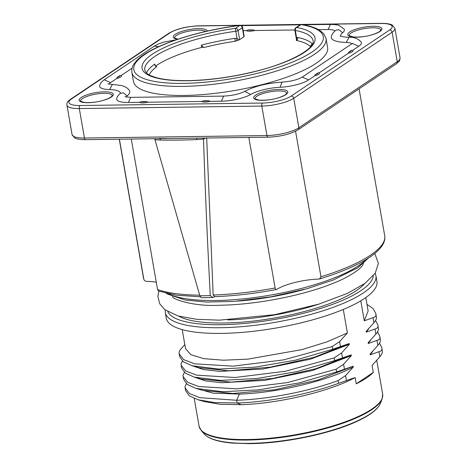 <?xml version="1.0" encoding="UTF-8"?>
<svg xmlns="http://www.w3.org/2000/svg" width="467" height="467" viewBox="0 0 467 467"><rect width="100%" height="100%" fill="white"/><g stroke="black" fill="none" stroke-linecap="round" stroke-linejoin="round"><path stroke-width="0.7" d="M214.919 296.644L212.812 297.502A123.043 32.883 170.1 0 1 201.143 297.66L199.858 295.769L154.653 138.722M319.603 278.962L320.957 276.779A122.447 32.719 -9.9 0 0 384.697 235.654C387.225 250.242 360.658 266.318 319.603 278.962L318.862 279.079A32.853 8.78 -9.9 0 0 276.838 289.33C275.886 289.698 275.308 289.242 275.104 287.97L248.829 137.444M156.287 282.255A32.853 8.78 -9.9 0 0 146.726 281.414C145.056 281.198 144.093 280.457 143.83 279.184L143.457 277.76A122.447 32.719 -9.9 0 0 143.83 279.184L119.4 139.201M199.858 295.769A126.026 33.682 170.1 0 0 210.273 295.623L212.812 297.502M200.577 296.825L176.678 295.202L158.523 291.058L157.56 289.563A122.447 32.719 -9.9 0 0 199.689 295.191M131.291 139.043L157.56 289.563M295.558 131.239L320.957 276.779M206.677 137.794L213.174 295.027L214.633 296.656C234.329 295.932 254.924 293.545 276.435 289.499L276.838 289.33M205.398 138.034L203.519 139.078C205.077 187.88 207.33 240.061 210.273 295.623M155.167 139.732A126.026 33.682 -9.9 0 0 160.496 140.077C171.488 140.269 183.63 140.106 196.922 139.586A2.388 0.841 86.1 0 0 196.391 138.156M160.496 140.077A2.388 1.5 93 0 0 159.743 138.658M203.495 138.81L203.419 138.063M168.278 138.541L185.452 138.308M116.587 78.579L117.188 77.359A5.254 1.407 -9.9 0 0 119.803 75.601L121.163 75.508A6.836 1.827 170.1 0 1 116.587 78.579L110.597 82.606L104.188 79.781C99.734 83.4 100.504 83.943 99.716 85.484A22.696 6.065 -9.9 0 0 109.605 89.576A24.488 6.544 170.1 0 1 120.381 93.289M126.16 97.078A13.14 3.514 170.1 0 1 127.129 95.875L123.376 92.81L120.188 93.447C117.953 95.63 116.808 97.27 116.768 98.379A22.696 6.065 -9.9 0 0 128.437 102.471L139.551 102.326L141.425 101.631L146.276 101.561L148.039 102.209A6.836 1.827 170.1 0 1 139.551 102.326M148.039 102.209L201.773 101.479L203.641 100.784L208.492 100.72L210.261 101.362A6.836 1.827 170.1 0 1 201.773 101.479M210.261 101.362L221.376 101.211A22.696 6.065 -9.9 0 0 250.639 94.474A24.488 6.544 170.1 0 1 280.194 87.259A22.696 6.065 -9.9 0 0 308.658 79.915L314.653 75.893L315.248 74.673L317.864 72.916L319.23 72.823A6.836 1.827 170.1 0 1 314.653 75.893M319.23 72.823L348.195 53.372L348.791 52.152L351.406 50.395L352.772 50.302A6.836 1.827 170.1 0 1 348.195 53.372M352.772 50.302L358.761 46.274A22.696 6.065 -9.9 0 0 361.061 41.849C357.745 38.446 353.735 36.934 349.018 37.313L346.24 42.415A13.14 3.514 170.1 0 1 351.797 43.828M340.764 36.169A24.488 6.544 170.1 0 1 342.603 32.725A22.696 6.065 -9.9 0 0 344.004 28.96L339.135 25.487C338.248 24.909 335.347 24.553 330.42 24.412L303.223 24.78M119.803 75.601L117.188 77.359M132.062 68.194L121.163 75.508M294.794 29.976L254.819 30.518A6.836 1.827 170.1 0 1 246.331 30.629L243.167 30.676M334.81 31.032A13.14 3.514 170.1 0 0 328.155 29.52L318.593 29.649M342.603 32.725L338.849 29.66L335.668 30.297C331.874 33.799 332.177 34.529 331.401 36.28A34.044 9.101 -9.9 0 0 346.24 42.415M127.129 95.875A34.044 9.101 -9.9 0 0 129.231 90.224C128.063 88.561 126.154 87.201 123.504 86.15L121.373 85.502L112.389 84.469L109.605 89.576M109.103 84.188A13.14 3.514 170.1 0 1 110.597 82.606M155.447 66.145A85.414 22.825 170.1 0 1 201.744 47.401L201.347 45.13A85.414 22.825 170.1 0 1 234.854 38.358L237.055 38.434L238.812 39.993L236.495 40.804L237.055 38.434L235.8 31.248A2.388 0.636 -9.9 0 0 238.065 30.542L239.647 39.613A2.388 0.636 170.1 0 1 238.812 39.993M203.262 47.354L203.647 47.593A2.388 0.654 75.6 0 1 203.209 47.05L203.262 47.354A1.197 0.321 -9.9 0 0 201.744 47.401M203.647 47.593A83.021 22.188 170.1 0 1 235.123 41.294L236.495 40.804M239.647 39.613L243.885 36.77A2.388 0.636 170.1 0 0 244.165 36.385L242.583 27.314A2.388 0.636 170.1 0 1 242.303 27.699L243.885 36.77M133.445 81.439A98.555 26.339 -9.9 0 0 235.059 90.44A98.555 26.339 -9.9 0 0 327.618 47.552L326.036 38.481A98.555 26.339 170.1 0 1 233.477 81.369A98.555 26.339 170.1 0 1 131.863 72.367L133.445 81.439M309.919 46.151A2.388 2.253 -47.2 0 0 310.999 45.591L312.09 43.629A85.414 22.825 -9.9 0 0 297.8 37.5L296.574 37.623L296.3 40.46A83.021 22.188 170.1 0 1 309.919 46.151L311.051 45.889A1.197 0.321 -9.9 0 1 311.302 45.836M296.405 39.426L296.352 39.993A2.388 1.979 -116.2 0 0 296.574 37.623L295.319 30.443A85.414 22.825 170.1 0 1 313.088 40.74C315.423 48.364 289.499 63.448 253.33 71.854C232.484 76.874 212.187 79.758 192.439 80.511C177.063 80.989 164.962 80.02 156.147 77.604L151.314 75.928C147.934 74.691 145.762 72.747 144.805 70.108A85.414 22.825 170.1 0 1 235.8 31.248A2.388 0.292 82.1 0 1 235.596 28.306A2.388 1.973 56.1 0 1 238.065 30.542L242.303 27.699A2.388 1.973 56.1 0 0 239.834 25.457A2.388 0.379 82.7 0 1 239.927 25.358C193.478 31.166 146.352 47.465 135.138 62.415C132.581 65.339 131.49 68.655 131.863 72.367M246.331 30.629L248.205 29.941A5.254 1.407 -9.9 0 0 253.056 29.87L248.205 29.941M253.056 29.87L254.819 30.518M297.8 37.5A2.388 1.909 -78.2 0 1 296.3 40.46M294.823 30.151A2.388 0.636 -9.9 0 0 295.319 30.443A2.388 1.88 100.8 0 1 296.779 27.471A87.802 23.467 170.1 0 1 263.47 69.279A87.802 23.467 170.1 0 1 143.165 70.914A87.802 23.467 170.1 0 1 235.596 28.306L239.834 25.457A96.161 25.697 170.1 0 0 134.84 72.315A96.161 25.697 170.1 0 0 267.889 70.505A96.161 25.697 170.1 0 0 301.017 24.628L296.779 27.471A2.388 1.973 56.1 0 0 295.844 27.757A2.388 2.388 0 0 0 294.823 30.151L296.393 39.158M235.123 41.294L234.854 38.358M203.209 47.05L201.347 45.13M300.083 24.914A2.388 1.973 56.1 0 1 301.017 24.628A2.388 1.827 99.3 0 1 301.799 24.541A2.388 2.388 0 0 0 300.083 24.914L295.844 27.757M146.51 72.975A85.414 22.825 170.1 0 1 154.846 64.026L154.863 65.001L155.733 66.343A2.388 2.026 -126.1 0 0 156.836 66.612A83.021 22.188 170.1 0 0 149.253 74.924M376.922 281.42A106.914 28.575 170.1 0 1 364.406 298.541A106.914 28.575 170.1 0 1 248.187 331.833A106.914 28.575 170.1 0 1 166.275 318.185L165.283 312.511A106.914 28.575 170.1 0 0 247.195 326.164A106.914 28.575 170.1 0 0 363.419 292.873A106.914 28.575 170.1 0 0 375.929 275.746L376.922 281.42M184.844 344.664L181.727 348.061C179.999 350.04 179.118 351.528 179.077 352.532L179.165 353.834L183.706 359.648L194.774 363.84L233.004 366.163L283.399 359.917L332.195 346.537L339.632 341.593L347.395 332.953L326.982 341.85L302.061 349.585L247.86 359.141L223.459 360.203L203.857 358.656L190.828 354.675L185.545 348.674L182.218 329.62M347.395 332.953L343.292 309.452M204.511 401.638L220.471 404.334L241.188 404.679C278.18 403.593 328.78 391.836 355.177 377.558L338.604 383.284L338.131 380.558L345.568 375.608L353.332 366.974C326.929 381.259 276.33 393.01 239.338 394.095L213.244 393.191L196.525 388.562M199.812 389.379L202.871 390.4L232.916 393.477L274.468 389.805L317.91 380.039L353.198 366.216L353.332 366.974M353.198 366.216L336.625 371.942L336.152 369.216L343.589 364.272L351.353 355.632L312.388 370.524L264.795 380.36L221.58 382.718L205.445 380.891L194.546 377.219M197.827 378.042L200.892 379.058L230.937 382.134L272.489 378.468L315.931 368.697L351.219 354.873L351.353 355.632M351.219 354.873L334.646 360.606L334.174 357.88L341.611 352.929L349.374 344.296L310.409 359.187L262.816 369.023L219.601 371.382L203.466 369.549L192.567 365.883M195.848 366.7L198.913 367.722L228.958 370.792L270.51 367.126L313.952 357.354L349.24 343.537L349.374 344.296M349.24 343.537L332.667 349.263L332.195 346.537M360.798 300.824L364.289 320.817L373.01 317.671C374.989 317.134 375.988 316.293 375.999 315.155L375.882 313.666L373.168 308.64L366.986 304.402M375.999 315.155L376.478 317.881C376.466 319.014 375.602 320.642 373.898 322.761L366.14 331.401L366.268 332.154L374.989 329.013C376.968 328.476 377.966 327.636 377.978 326.491L377.861 325.003L375.556 320.426M377.978 326.491L378.457 329.217C378.445 330.356 377.581 331.984 375.877 334.103L368.119 342.737L368.247 343.496L376.968 340.35C378.947 339.813 379.945 338.978 379.957 337.834L379.84 336.345L377.534 331.768M379.957 337.834L380.436 340.56C380.424 341.698 379.566 343.321 377.856 345.44L370.097 354.079L370.226 354.838L378.947 351.692C380.926 351.155 381.924 350.314 381.942 349.176L381.819 347.687L379.513 343.105M381.942 349.176L382.415 351.902C382.403 353.034 381.545 354.663 379.834 356.782L372.076 365.422L373.291 372.392L356.268 383.816A93.178 24.903 -9.9 0 0 366.338 378.083A93.178 24.903 -9.9 0 0 373.291 372.392M355.177 377.558L356.268 383.816M241.188 404.679L237.148 402.998L236.67 400.272C267.953 399.308 308.594 391.544 338.131 380.558M204.855 401.737L198.131 399.793L214.919 402.601L237.148 402.998C268.432 402.034 309.066 394.271 338.604 383.284M382.415 351.902L381.819 347.687M372.724 351.371L370.226 354.838M380.436 340.56L379.84 336.345M370.745 340.029L368.247 343.496M378.457 329.217L377.861 325.003M368.767 328.692L366.268 332.154M376.478 317.881L375.877 313.666M365.795 297.584L368.13 310.964L364.289 320.817M179.165 353.834L179.643 356.56L183.327 361.791L192.188 365.772L218.684 369.07L255.087 367.15L295.325 360.203L332.667 349.263M182.387 361.038L181.056 363.869L181.143 365.171L185.685 370.991L196.753 375.182L234.983 377.505L285.378 371.259L334.174 357.88M181.143 365.171L181.622 367.897L185.306 373.133L194.173 377.114L220.663 380.412L257.066 378.486L297.304 371.539L334.646 360.606M184.372 372.38L183.035 375.211L183.122 376.513L187.664 382.333L198.732 386.518L236.962 388.848L287.357 382.596L336.152 369.216M183.128 376.513L183.601 379.239L187.285 384.469L196.152 388.456L222.642 391.749L259.045 389.828L299.283 382.882L336.625 371.942M239.338 394.095L236.67 400.272L200.028 397.697L189.456 393.547L185.107 387.855L185.014 386.553L186.351 383.716M198.131 399.793L189.263 395.812L185.58 390.581L185.107 387.855M213.174 295.027A122.447 32.719 -9.9 0 0 275.104 287.97M196.922 139.586A126.026 33.682 -9.9 0 0 203.519 139.078M268.099 137.187A2.388 1.185 -90.8 0 1 266.949 135.547L84.439 138.022A23.893 6.386 170.1 0 1 72.087 134.624L74.597 137.858C75.275 138.285 77.569 139.633 85.589 139.662A2.388 1.185 -90.8 0 1 84.439 138.022L79.297 108.542L261.806 106.062A23.893 6.386 -9.9 0 0 293.725 98.274L298.868 127.76A23.893 6.386 170.1 0 1 266.949 135.547L261.806 106.062A2.388 1.185 89.2 0 1 262.524 103.044A21.505 5.744 -9.9 0 0 291.256 96.033A2.388 1.973 56.1 0 1 293.725 98.274L392.117 32.211A23.893 6.386 -9.9 0 0 394.913 28.388L400.061 57.873A23.893 6.386 170.1 0 1 397.265 61.697L298.868 127.76A2.388 1.973 -123.9 0 1 298.127 129.768C290.497 134.163 280.486 136.633 268.099 137.187L184.704 138.32M400.061 57.873C399.244 62.129 400.832 59.642 396.518 63.71A2.388 1.973 -123.9 0 0 397.265 61.697L392.117 32.211A2.388 1.973 56.1 0 0 389.647 29.976A21.505 5.744 -9.9 0 0 381.043 23.473L301.845 24.547M239.664 25.387L198.533 25.948A21.505 5.744 -9.9 0 0 169.807 32.959L71.416 99.022A2.388 1.973 -123.9 0 0 70.482 99.302C67.639 101.199 66.46 103.143 66.939 105.139A23.893 6.386 -9.9 0 0 79.297 108.542A2.388 1.185 89.2 0 1 80.02 105.524L262.524 103.044M291.256 96.033L389.647 29.976M71.416 99.022A21.505 5.744 -9.9 0 0 80.02 105.524M300.917 24.558L240.663 25.376M177.623 39.292A17.32 4.629 170.1 0 1 175.277 34.301A17.32 4.629 170.1 0 1 194.056 28.913A17.32 4.629 170.1 0 1 207.371 31.091M379.864 31.523A17.32 4.629 170.1 0 1 356.724 37.173A17.32 4.629 170.1 0 1 349.795 31.931A17.32 4.629 170.1 0 1 372.935 26.286A17.32 4.629 170.1 0 1 379.864 31.523M285.781 94.69A17.32 4.629 170.1 0 1 262.641 100.341A17.32 4.629 170.1 0 1 255.712 95.099A17.32 4.629 170.1 0 1 278.852 89.454A17.32 4.629 170.1 0 1 285.781 94.69M111.269 97.06A17.32 4.629 170.1 0 1 88.129 102.705A17.32 4.629 170.1 0 1 81.194 97.469A17.32 4.629 170.1 0 1 104.339 91.824A17.32 4.629 170.1 0 1 111.269 97.06M169.807 32.959A2.388 1.973 -123.9 0 0 168.873 33.245L70.482 99.302M198.533 25.948A2.388 1.185 -90.8 0 1 198.901 25.825C186.514 26.38 176.503 28.849 168.873 33.245M381.043 23.473A2.388 1.185 -90.8 0 1 381.411 23.35L198.901 25.825M177.834 39.222L174.629 38.002A16.129 4.308 170.1 0 1 176.514 35.422A16.129 4.308 170.1 0 1 192.03 30.635A16.129 4.308 170.1 0 1 205.69 31.47M349.141 35.632A16.129 4.308 170.1 0 1 351.026 33.052A16.129 4.308 170.1 0 1 368.562 28.032A16.129 4.308 170.1 0 1 380.914 30.092L379.397 31.668C370.938 36.449 360.15 37.401 353.093 36.946L349.141 35.632M255.058 98.8A16.129 4.308 170.1 0 1 256.943 96.22A16.129 4.308 170.1 0 1 274.479 91.199A16.129 4.308 170.1 0 1 286.831 93.254L285.314 94.836C276.855 99.617 266.067 100.568 259.01 100.113L255.058 98.8M80.546 101.17A16.129 4.308 170.1 0 1 82.431 98.59A16.129 4.308 170.1 0 1 99.961 93.569A16.129 4.308 170.1 0 1 112.319 95.624L110.802 97.2C102.343 101.981 91.555 102.938 84.492 102.483L80.546 101.17M158.675 46.659L154.297 46.14L104.176 79.793M237.189 25.72L219.455 28.598M328.155 29.52L330.42 24.412M302.248 77.096L352.357 43.454L358.761 46.274M302.242 77.102L308.658 79.915M348.791 52.152A5.254 1.407 -9.9 0 0 351.406 50.395M315.248 74.673A5.254 1.407 -9.9 0 0 317.864 72.916M124.922 96.757L130.702 97.364L223.64 96.103C232.321 95.665 239.349 94.077 244.726 91.345C254.719 86.167 267.124 83.108 281.94 82.169L280.194 87.259M244.726 91.345L250.639 94.474M223.64 96.103L221.376 101.211M130.702 97.364L128.437 102.471M203.641 100.784A5.254 1.407 -9.9 0 0 208.492 100.72M141.425 101.631A5.254 1.407 -9.9 0 0 146.276 101.561M312.09 43.629L312.23 44.435M154.846 64.026L155.155 65.8M310.999 45.591L311.051 45.889M168.593 293.825A106.914 28.575 -9.9 0 0 260.685 296.691A106.914 28.575 -9.9 0 0 358.668 265.653A106.914 28.575 -9.9 0 0 366.49 259.284M304.356 289.441A96.762 25.86 170.1 0 1 237.265 301.151M319.697 303.883A96.762 25.86 170.1 0 1 227.727 319.93M364.505 283.726A99.15 26.496 170.1 0 1 223.81 323.018A99.15 26.496 170.1 0 1 178.738 316.147M373.267 275.857A104.526 27.932 170.1 0 1 360.95 290.632A104.526 27.932 170.1 0 1 250.849 322.814A104.526 27.932 170.1 0 1 167.828 311.711M346.461 380.698L345.568 375.608M344.483 369.362L343.589 364.272M342.498 358.02L341.611 352.929M340.519 346.683L339.632 341.593M373.01 317.671L373.898 322.761M374.989 329.013L375.877 334.103M376.968 340.35L377.856 345.44M378.947 351.692L379.834 356.782M247.271 439.529A93.178 24.903 -9.9 0 0 371.761 409.156A93.178 24.903 -9.9 0 0 382.666 394.236L382.111 398.952A93.015 24.856 170.1 0 1 247.446 440.048A93.015 24.856 -9.9 0 1 201.207 430.527L199.088 426.272A93.178 24.903 -9.9 0 0 247.271 439.529M204.318 434.082C208.656 438.846 218.095 441.858 232.642 443.119L249.717 443.65C283.954 443.381 330.187 433.831 356.549 421.561C369.957 415.414 377.902 409.343 380.389 403.354A90.534 24.196 170.1 0 1 249.32 443.346A90.534 24.196 170.1 0 1 204.318 434.082L201.207 430.527M119.272 139.207L143.457 277.76M359.076 88.847L384.697 235.654M159.171 138.436L168.955 138.53M168.984 138.53L85.589 139.662M396.518 63.71L298.127 129.768M66.939 105.139L72.087 134.624M394.913 28.388L392.391 25.148C391.708 24.722 389.408 23.379 381.411 23.35M176.065 39.818L164.051 42.036L159.008 43.735L154.297 46.14M300.223 24.821L241.363 25.621M340.245 35.93C339.918 35.661 340.542 36.934 349.018 37.313M352.357 43.454L352.708 43.25M281.94 82.169C291.029 81.41 297.8 79.717 302.254 77.096M120.632 93.143L120.188 93.447M107.865 83.867L112.389 84.469M301.799 24.541C309.399 25.773 315.301 27.652 319.51 30.18L323.649 33.595L326.036 38.481M242.583 27.314A2.388 2.388 0 0 0 239.927 25.358M368.574 257.971L357.926 267.667L333.496 279.92L307.204 288.659L270.86 296.819L234.2 301.384L206.548 302.061L185.072 300.001L167.25 294L166.188 293.294M374.779 253.482L378.387 263.423L375.258 273.148L365.112 283.288L347.617 293.294L318.798 304.157L274.678 314.665L219.461 320.169L196.449 319.294L178.096 315.966L164.787 309.644L159.761 303.859L157.881 296.487L158.827 291.169M363.454 263.33L362.952 264.655C360.647 269.366 347.156 278.11 332.212 283.667C302.056 295.856 254.533 304.951 219.257 305.237C192.375 306.895 170.601 298.232 172.819 296.598M375.164 273.294L375.929 275.746M165.172 309.942L165.283 312.511M194.231 398.468L199.088 426.272M376.764 360.431L382.666 394.236M192.194 365.772L198.919 367.716M194.173 377.114L200.898 379.058M196.152 388.456L202.876 390.4M380.389 403.354L382.111 398.952"/></g></svg>
